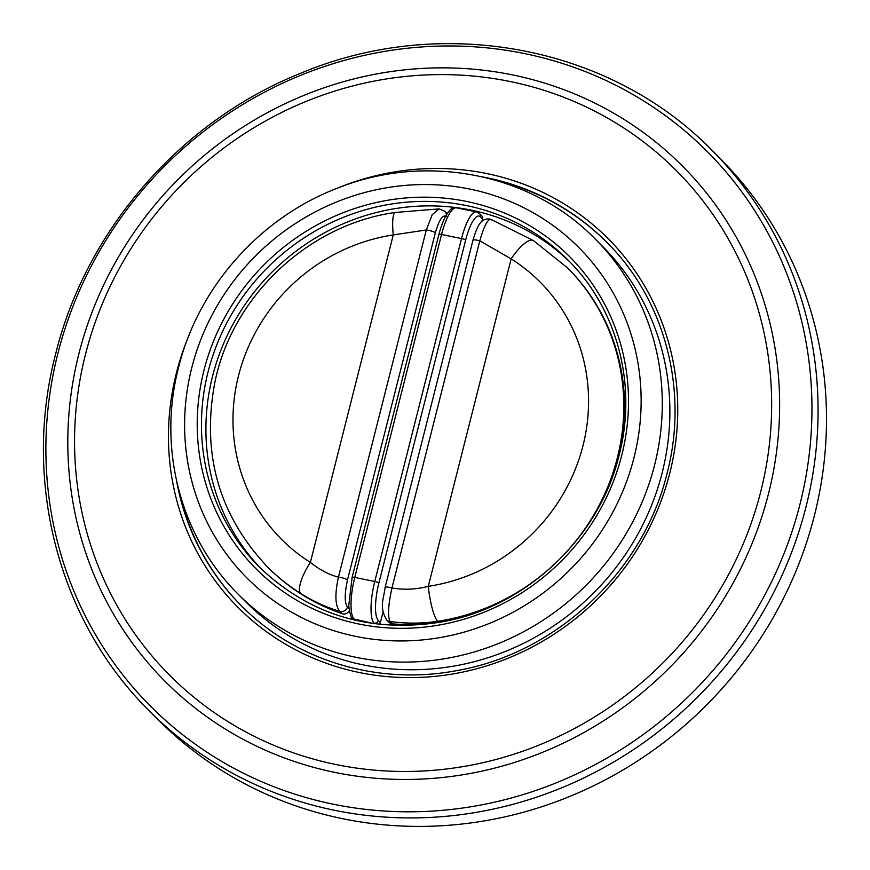 <?xml version="1.0" encoding="UTF-8"?>
<svg xmlns="http://www.w3.org/2000/svg" width="870" height="870" viewBox="0 0 870 870"><rect width="100%" height="100%" fill="white"/><g stroke="black" fill="none" stroke-linecap="round" stroke-linejoin="round"><path stroke-width="1.3" d="M437.675 621.289A211.801 200.937 135.2 0 0 617.352 457.837A211.801 200.937 135.2 0 0 567.512 267.884L533.408 240.577A29.417 9.091 -57.8 0 0 511.158 258.868L428.29 586.347A182.385 173.032 -44.8 0 0 583.009 445.603A182.385 173.032 -44.8 0 0 511.158 258.868L479.794 240.827A5.883 0.99 -165.8 0 0 472.986 240.12L385.138 587.293A5.883 0.99 14.2 0 1 391.946 588C404.202 590.034 416.317 589.479 428.29 586.347A29.417 5.688 81.4 0 0 437.675 621.289C421.993 623.638 406.127 623.703 390.064 621.495A5.883 5.579 135.2 0 1 386.606 619.929L388.999 622.333A5.883 5.579 135.2 0 0 392.457 623.899A211.801 200.937 -44.8 0 0 462.09 617.113M570.22 262.305A217.685 206.516 -44.8 0 0 363.464 216.195A217.685 206.516 -44.8 0 0 212.541 376.297A217.685 206.516 -44.8 0 0 261.544 569.263M662.211 472.627A251.811 238.891 -44.8 0 0 602.964 246.797L595.363 239.152A251.811 238.891 135.2 0 1 654.61 464.982A251.811 238.891 135.2 0 1 478.206 650.749A251.811 238.891 135.2 0 1 238.249 594.264L245.862 601.92A251.811 238.891 -44.8 0 0 485.819 658.394A251.811 238.891 -44.8 0 0 662.211 472.627M179.057 491.061A257.694 244.47 -44.8 0 0 241.425 605.803M712.53 150.88L720.958 159.373A397.133 376.753 135.2 0 1 814.407 515.529A397.133 376.753 135.2 0 1 536.203 808.502A397.133 376.753 135.2 0 1 157.774 719.425L149.335 710.942A397.133 376.753 135.2 0 0 527.764 800.019A397.133 376.753 135.2 0 0 805.968 507.036A397.133 376.753 135.2 0 0 712.53 150.88C610.74 45.958 442.33 14.094 301.694 72.841C181.645 120.364 86.173 229.484 55.593 354.155C22.196 481.806 58.79 621.441 149.335 710.942M267.938 567.37A211.801 200.937 -44.8 0 0 342.171 613.698L339.778 611.284C326.815 607.608 313.809 601.67 300.748 593.492A211.801 200.937 135.2 0 1 267.144 566.587L267.938 567.37M347.435 606.977C344.476 602.812 344.487 593.797 347.5 579.931A5.883 0.99 14.2 0 0 338.452 577.136C334.678 594.297 335.113 605.683 339.778 611.284A5.883 5.579 135.2 0 0 347.435 606.977L348.935 608.478M446.386 214.77A5.883 5.579 135.2 0 0 444.842 211.312L439.1 208.898L432.227 214.651L426.3 229.963L393.251 234.933L310.383 562.411C319.736 569.872 329.088 574.787 338.452 577.136L426.3 229.963A5.883 0.99 -165.8 0 1 435.348 232.768C439.165 219.675 442.786 214.281 446.223 216.586M616.95 463.112A211.801 200.937 -44.8 0 0 568.306 268.678L567.512 267.884M481.882 221.448L482.524 218.914L480.425 216.804A31.766 8.493 101.5 0 0 465.657 240.044L378.885 582.954A31.766 8.493 101.5 0 0 378.287 620.44L380.386 622.55L383.094 611.838M380.386 622.55A3.534 3.349 135.2 0 1 379.32 624.334M480.425 216.804A3.534 3.349 -44.8 0 0 479.587 213.639L481.686 215.749A3.534 3.349 135.2 0 1 482.524 218.914M349.262 610.827A5.883 5.579 135.2 0 1 342.171 613.698M606.879 242.393A257.694 244.47 -44.8 0 0 492.474 179.372M491.67 219.947C488.451 217.641 484.492 224.601 479.794 240.827L391.946 588C388.194 605.205 387.563 616.362 390.064 621.495L392.457 623.899M300.748 593.492A29.417 9.091 122.2 0 1 310.383 562.411A182.385 173.032 -44.8 0 1 238.532 375.677A182.385 173.032 -44.8 0 1 393.251 234.933A29.417 5.688 -98.6 0 1 395.404 212.443L395.404 212.443C308.622 224.373 232.344 296.126 214.912 382.147C201.34 453.477 218.751 514.953 267.144 566.587M335.918 188.768A261.217 247.819 135.2 0 1 594.058 225.634A261.217 247.819 135.2 0 1 669.791 473.117A261.217 247.819 135.2 0 1 359.941 672.64A261.217 247.819 135.2 0 1 176.414 372.969A261.217 247.819 135.2 0 1 189.323 334.548M176.686 481.404A257.694 244.47 -44.8 0 0 241.164 605.542C295.104 660.558 377.634 685.604 456.163 670.716C555.908 653.805 643.506 571.731 667.159 473.041C688.812 390.228 665.104 299.943 606.618 242.121A257.694 244.47 -44.8 0 0 482.839 176.947M203.961 370.348A221.219 209.866 135.2 0 1 466.353 201.383A221.219 209.866 135.2 0 1 621.778 455.162A221.219 209.866 135.2 0 1 359.386 624.127A221.219 209.866 135.2 0 1 203.961 370.348M568.012 260.043A217.685 206.516 -44.8 0 0 360.571 211.214A217.685 206.516 -44.8 0 0 208.082 371.816A217.685 206.516 -44.8 0 0 259.303 567.044C309.437 614.905 369.967 633.262 440.883 622.083C525.154 607.793 599.169 538.454 619.146 455.086C637.438 385.127 617.406 308.872 568.012 260.043M799.987 504.208A392.925 372.762 -44.8 0 0 523.925 53.451A392.925 372.762 -44.8 0 0 57.855 353.568A392.925 372.762 -44.8 0 0 333.917 804.337A392.925 372.762 -44.8 0 0 799.987 504.208M78.92 353.666A365.106 346.38 135.2 0 1 511.995 74.798A365.106 346.38 135.2 0 1 768.514 493.649A365.106 346.38 135.2 0 1 335.439 772.516A365.106 346.38 135.2 0 1 78.92 353.666M760.761 491.583A357.548 339.202 -44.8 0 0 509.548 81.399A357.548 339.202 -44.8 0 0 85.445 354.503A357.548 339.202 -44.8 0 0 336.657 764.676A357.548 339.202 -44.8 0 0 760.761 491.583M634.002 457.642A234.16 222.144 -44.8 0 0 469.485 189.007A234.16 222.144 -44.8 0 0 191.737 367.869A234.16 222.144 -44.8 0 0 356.254 636.492A234.16 222.144 -44.8 0 0 634.002 457.642M435.348 232.768L347.5 579.931M374.742 623.779L354.101 619.07L355.243 620.234M465.657 240.044A3.534 0.598 -165.8 0 0 461.535 238.576L441.536 234.508L354.764 577.43L374.763 581.486L461.535 238.576A35.3 9.429 -78.5 0 1 476.423 211.888L456.424 207.832A35.3 9.429 101.5 0 0 441.536 234.508A3.534 0.598 14.2 0 0 438.893 234.443C445.299 210.67 452.77 206.049 456.424 207.832M352.219 577.549A3.534 0.598 14.2 0 1 352.122 577.354A3.534 0.598 14.2 0 1 354.764 577.43A35.3 9.429 101.5 0 0 354.101 619.07A3.534 3.349 -44.8 0 1 352.448 618.189L354.242 619.995M378.287 620.44A3.534 3.349 135.2 0 1 374.1 623.137A35.3 9.429 -78.5 0 1 374.763 581.486A3.534 0.598 -165.8 0 1 378.885 582.954M438.991 234.628A3.534 0.598 14.2 0 1 438.893 234.443L352.122 577.354L348.729 605.933C350.219 615.155 351.458 619.244 352.448 618.189M595.363 239.152C531.787 173.695 427.551 152.805 339.42 187.409C261.098 216.489 198.349 286.719 178.557 367.488C157.361 448.474 180.612 537.29 238.249 594.264M444.842 211.312L447.126 213.607M386.606 619.929C379.015 606.488 383.637 599.821 385.138 587.293M533.408 240.577L490.919 219.37C480.631 216.663 476.934 227.342 472.986 240.12M439.1 208.898L395.404 212.443M479.587 213.639L476.423 211.888"/></g></svg>
